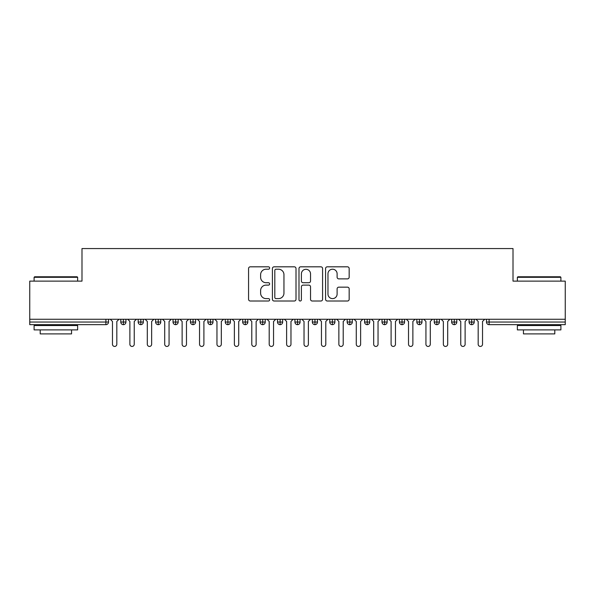 <?xml version="1.0" encoding="UTF-8"?>
<svg xmlns="http://www.w3.org/2000/svg" width="595" height="595" viewBox="0 0 595 595"><rect width="100%" height="100%" fill="white"/><g stroke="black" fill="none" stroke-linecap="round" stroke-linejoin="round"><path stroke-width="0.89" d="M269.639 268.018A1.197 1.197 0 0 0 268.442 266.82L250.279 266.82A1.711 1.711 0 0 0 248.569 268.531L248.569 299.3A1.711 1.711 0 0 0 250.279 301.011L268.442 301.011A1.197 1.197 0 0 0 269.639 299.813A1.197 1.197 0 0 0 268.442 298.616L266.091 298.616A5.467 5.467 0 0 1 260.617 293.149L260.617 290.583A5.467 5.467 0 0 1 266.091 285.117L268.442 285.117A1.197 1.197 0 0 0 269.639 283.919A1.197 1.197 0 0 0 268.442 282.722L266.091 282.722A5.467 5.467 0 0 1 260.617 277.248L260.617 274.689A5.467 5.467 0 0 1 266.091 269.215L268.442 269.215A1.197 1.197 0 0 0 269.639 268.018M347.458 278.877A1.711 1.711 0 0 0 349.168 277.166L349.168 268.531A1.711 1.711 0 0 0 347.458 266.82L327.287 266.82A1.711 1.711 0 0 0 325.577 268.531L325.577 299.3A1.711 1.711 0 0 0 327.287 301.011L347.458 301.011A1.711 1.711 0 0 0 349.168 299.3L349.168 288.873A1.711 1.711 0 0 0 347.458 287.162L338.823 287.162A1.711 1.711 0 0 0 337.112 288.873L337.112 294.042A4.574 4.574 0 0 1 332.546 298.616A4.574 4.574 0 0 1 327.971 294.042L327.971 273.789A4.574 4.574 0 0 1 332.546 269.215A4.574 4.574 0 0 1 337.112 273.789L337.112 277.166A1.711 1.711 0 0 0 338.823 278.877L347.458 278.877M29.75 319.27L565.25 319.27L565.25 281.13L513.009 281.13L513.009 248.561L81.991 248.561L81.991 281.13L29.75 281.13L29.75 322.051L105.895 322.051L105.895 319.27M296.005 268.531A1.711 1.711 0 0 0 294.294 266.82L274.124 266.82A1.711 1.711 0 0 0 272.413 268.531L272.413 299.3A1.711 1.711 0 0 0 274.124 301.011L294.294 301.011A1.711 1.711 0 0 0 296.005 299.3L296.005 268.531M300.706 266.82L320.876 266.82A1.711 1.711 0 0 1 322.587 268.531L322.587 299.3A1.711 1.711 0 0 1 320.876 301.011L312.241 301.011A1.711 1.711 0 0 1 310.531 299.3L310.531 286.82A1.711 1.711 0 0 0 308.827 285.117L303.1 285.117A1.711 1.711 0 0 0 301.39 286.82L301.39 299.813A1.197 1.197 0 0 1 300.192 301.011A1.197 1.197 0 0 1 298.995 299.813L298.995 268.531A1.711 1.711 0 0 1 300.706 266.82M108.506 319.27L108.506 322.051A2.611 2.611 0 0 1 105.895 324.669L29.75 324.669L29.75 322.051M565.25 319.27L565.25 324.669L489.105 324.669A2.611 2.611 0 0 1 486.494 322.051L486.494 319.27L486.494 322.051A2.611 2.611 0 0 0 489.105 324.669L489.105 322.051L565.25 322.051M123.396 319.27L123.396 322.051L120.785 322.051L120.785 319.27L120.785 322.051A2.611 2.611 0 0 0 123.396 324.669A2.611 2.611 0 0 0 125.924 322.059L125.924 319.27L125.924 322.051A2.611 2.611 0 0 1 123.396 324.669A2.611 2.611 0 0 1 120.785 322.051A2.611 2.611 0 0 0 123.396 324.669L123.396 322.051L125.924 322.051M105.895 324.669A2.611 2.611 0 0 0 108.506 322.051A2.611 2.611 0 0 1 105.895 324.669L105.895 322.051L108.506 322.051M140.814 319.27L140.814 322.051L138.196 322.051L138.196 319.27L138.196 322.051A2.611 2.611 0 0 0 140.814 324.669A2.611 2.611 0 0 0 143.335 322.059L143.335 319.27L143.335 322.051A2.611 2.611 0 0 1 140.814 324.669A2.611 2.611 0 0 1 138.196 322.051A2.611 2.611 0 0 0 140.814 324.669L140.814 322.051L143.335 322.051M158.225 319.27L158.225 322.051L155.615 322.051L155.615 319.27L155.615 322.051A2.611 2.611 0 0 0 158.225 324.669A2.611 2.611 0 0 0 160.754 322.059L160.754 319.27L160.754 322.051A2.611 2.611 0 0 1 158.225 324.669A2.611 2.611 0 0 1 155.615 322.051A2.611 2.611 0 0 0 158.225 324.669L158.225 322.051L160.754 322.051M175.644 319.27L175.644 324.669A2.611 2.611 0 0 1 173.026 322.051L173.026 319.27L173.026 322.051A2.611 2.611 0 0 0 175.644 324.669A2.611 2.611 0 0 0 178.165 322.059L178.165 319.27M193.055 319.27L193.055 324.669A2.611 2.611 0 0 1 190.445 322.051A2.611 2.611 0 0 0 193.055 324.669A2.611 2.611 0 0 1 190.445 322.051L190.445 319.27M195.584 319.27L195.584 322.051A2.611 2.611 0 0 1 193.055 324.669A2.611 2.611 0 0 0 195.584 322.059L190.445 322.051M210.474 319.27L210.474 322.051L207.856 322.051L207.856 319.27L207.856 322.051A2.611 2.611 0 0 0 210.474 324.669A2.611 2.611 0 0 0 212.995 322.059L212.995 319.27L212.995 322.051A2.611 2.611 0 0 1 210.474 324.669A2.611 2.611 0 0 1 207.856 322.051A2.611 2.611 0 0 0 210.474 324.669L210.474 322.051L212.995 322.051M227.885 324.669A2.611 2.611 0 0 1 225.274 322.051L225.274 319.27L225.274 322.051A2.611 2.611 0 0 0 227.885 324.669A2.611 2.611 0 0 0 230.414 322.059L230.414 319.27L230.414 322.051A2.611 2.611 0 0 1 227.885 324.669L227.885 322.051L230.414 322.051M245.296 319.27L245.296 322.051L242.686 322.051L242.686 319.27L242.686 322.051A2.611 2.611 0 0 0 245.296 324.669A2.611 2.611 0 0 0 247.825 322.059L247.825 319.27L247.825 322.051A2.611 2.611 0 0 1 245.296 324.669A2.611 2.611 0 0 1 242.686 322.051A2.611 2.611 0 0 0 245.296 324.669L245.296 322.051L247.825 322.051M262.715 319.27L262.715 324.669A2.611 2.611 0 0 1 260.104 322.051L260.104 319.27L260.104 322.051A2.611 2.611 0 0 0 262.715 324.669A2.611 2.611 0 0 0 265.236 322.059L265.236 319.27M280.126 319.27L280.126 324.669A2.611 2.611 0 0 1 277.515 322.051L277.515 319.27L277.515 322.051A2.611 2.611 0 0 0 280.126 324.669A2.611 2.611 0 0 0 282.655 322.059L282.655 319.27M297.545 319.27L297.545 324.669A2.611 2.611 0 0 1 294.934 322.051L294.934 319.27L294.934 322.051A2.611 2.611 0 0 0 297.545 324.669A2.611 2.611 0 0 0 300.066 322.059L300.066 319.27M314.956 319.27L314.956 322.051L312.345 322.051L312.345 319.27L312.345 322.051A2.611 2.611 0 0 0 314.956 324.669A2.611 2.611 0 0 0 317.485 322.059L317.485 319.27L317.485 322.051A2.611 2.611 0 0 1 314.956 324.669A2.611 2.611 0 0 1 312.345 322.051A2.611 2.611 0 0 0 314.956 324.669L314.956 322.051L317.485 322.051M332.374 319.27L332.374 322.051L329.764 322.051L329.764 319.27L329.764 322.051A2.611 2.611 0 0 0 332.374 324.669A2.611 2.611 0 0 0 334.896 322.059L334.896 319.27L334.896 322.051A2.611 2.611 0 0 1 332.374 324.669A2.611 2.611 0 0 1 329.764 322.051A2.611 2.611 0 0 0 332.374 324.669L332.374 322.051L334.896 322.051M349.786 319.27L349.786 322.051L347.175 322.051L347.175 319.27L347.175 322.051A2.611 2.611 0 0 0 349.786 324.669A2.611 2.611 0 0 0 352.314 322.059L352.314 319.27L352.314 322.051A2.611 2.611 0 0 1 349.786 324.669A2.611 2.611 0 0 1 347.175 322.051A2.611 2.611 0 0 0 349.786 324.669L349.786 322.051L352.314 322.051M367.204 319.27L367.204 324.669A2.611 2.611 0 0 1 364.586 322.051L364.586 319.27L364.586 322.051A2.611 2.611 0 0 0 367.204 324.669A2.611 2.611 0 0 0 369.726 322.059L369.726 319.27M384.615 319.27L384.615 324.669A2.611 2.611 0 0 1 382.005 322.051L382.005 319.27L382.005 322.051A2.611 2.611 0 0 0 384.615 324.669A2.611 2.611 0 0 0 387.144 322.059L387.144 319.27M402.034 319.27L402.034 322.051L399.416 322.051L399.416 319.27L399.416 322.051A2.611 2.611 0 0 0 402.034 324.669A2.611 2.611 0 0 0 404.555 322.059L404.555 319.27L404.555 322.051A2.611 2.611 0 0 1 402.034 324.669A2.611 2.611 0 0 1 399.416 322.051A2.611 2.611 0 0 0 402.034 324.669L402.034 322.051L404.555 322.051M419.445 319.27L419.445 324.669A2.611 2.611 0 0 1 416.835 322.051L416.835 319.27L416.835 322.051A2.611 2.611 0 0 0 419.445 324.669A2.611 2.611 0 0 0 421.974 322.059L421.974 319.27M436.864 319.27L436.864 324.669A2.611 2.611 0 0 1 434.246 322.051L434.246 319.27L434.246 322.051A2.611 2.611 0 0 0 436.864 324.669A2.611 2.611 0 0 0 439.385 322.059L439.385 319.27M454.275 319.27L454.275 324.669A2.611 2.611 0 0 1 451.664 322.051L451.664 319.27L451.664 322.051A2.611 2.611 0 0 0 454.275 324.669A2.611 2.611 0 0 0 456.804 322.059L456.804 319.27M471.686 319.27L471.686 324.669A2.611 2.611 0 0 1 469.076 322.051L469.076 319.27M474.215 319.27L474.215 322.051A2.611 2.611 0 0 1 471.686 324.669A2.611 2.611 0 0 0 474.215 322.059L469.076 322.051A2.611 2.611 0 0 0 471.686 324.669M227.885 319.27L227.885 322.051L225.274 322.051M276.006 269.215A1.197 1.197 0 0 0 274.808 270.413L274.808 297.418A1.197 1.197 0 0 0 276.006 298.616L278.482 298.616A5.467 5.467 0 0 0 283.956 293.149L283.956 274.689A5.467 5.467 0 0 0 278.482 269.215L276.006 269.215M310.531 273.871A4.574 4.574 0 0 0 305.964 269.304A4.574 4.574 0 0 0 301.39 273.871L301.39 281.011A1.711 1.711 0 0 0 303.1 282.722L308.827 282.722A1.711 1.711 0 0 0 310.531 281.011L310.531 273.871M110.291 319.27L112.47 321.449L112.47 344.26A2.179 2.179 0 0 0 114.649 346.439A2.179 2.179 0 0 0 116.821 344.26L116.821 321.449L119 319.27M127.709 319.27L129.881 321.449L129.881 344.26A2.179 2.179 0 0 0 132.06 346.439A2.179 2.179 0 0 0 134.239 344.26L134.239 321.449L136.411 319.27M145.121 319.27L147.3 321.449L147.3 344.26A2.179 2.179 0 0 0 149.479 346.439A2.179 2.179 0 0 0 151.651 344.26L151.651 321.449L153.83 319.27M162.539 319.27L164.711 321.449L164.711 344.26A2.179 2.179 0 0 0 166.89 346.439A2.179 2.179 0 0 0 169.069 344.26L169.069 321.449L171.241 319.27M179.95 319.27L182.13 321.449L182.13 344.26A2.179 2.179 0 0 0 184.301 346.439A2.179 2.179 0 0 0 186.48 344.26L186.48 321.449L188.66 319.27M34.629 276.779L77.119 276.779L77.64 277.3L34.101 277.3L34.629 276.779M55.871 329.89L34.101 329.89L34.101 325.539L77.64 325.539L77.64 329.89L55.871 329.89M71.549 329.89L71.549 333.899L40.2 333.899L40.2 329.89M517.881 276.779L560.371 276.779L560.899 277.3L517.36 277.3L517.881 276.779M539.13 329.89L517.36 329.89L517.36 325.539L560.899 325.539L560.899 329.89L539.13 329.89M554.8 329.89L554.8 333.899L523.451 333.899L523.451 329.89M197.369 319.27L199.541 321.449L199.541 344.26A2.179 2.179 0 0 0 201.72 346.439A2.179 2.179 0 0 0 203.899 344.26L203.899 321.449L206.071 319.27M214.78 319.27L216.959 321.449L216.959 344.26A2.179 2.179 0 0 0 219.131 346.439A2.179 2.179 0 0 0 221.31 344.26L221.31 321.449L223.489 319.27M232.199 319.27L234.371 321.449L234.371 344.26A2.179 2.179 0 0 0 236.55 346.439A2.179 2.179 0 0 0 238.729 344.26L238.729 321.449L240.901 319.27M249.61 319.27L251.789 321.449L251.789 344.26A2.179 2.179 0 0 0 253.961 346.439A2.179 2.179 0 0 0 256.14 344.26L256.14 321.449L258.319 319.27M267.021 319.27L269.2 321.449L269.2 344.26A2.179 2.179 0 0 0 271.38 346.439A2.179 2.179 0 0 0 273.551 344.26L273.551 321.449L275.73 319.27M284.44 319.27L286.619 321.449L286.619 344.26A2.179 2.179 0 0 0 288.791 346.439A2.179 2.179 0 0 0 290.97 344.26L290.97 321.449L293.149 319.27M301.851 319.27L304.03 321.449L304.03 344.26A2.179 2.179 0 0 0 306.209 346.439A2.179 2.179 0 0 0 308.381 344.26L308.381 321.449L310.56 319.27M319.27 319.27L321.449 321.449L321.449 344.26A2.179 2.179 0 0 0 323.62 346.439A2.179 2.179 0 0 0 325.8 344.26L325.8 321.449L327.979 319.27M336.681 319.27L338.86 321.449L338.86 344.26A2.179 2.179 0 0 0 341.039 346.439A2.179 2.179 0 0 0 343.211 344.26L343.211 321.449L345.39 319.27M354.099 319.27L356.271 321.449L356.271 344.26A2.179 2.179 0 0 0 358.45 346.439A2.179 2.179 0 0 0 360.63 344.26L360.63 321.449L362.801 319.27M371.511 319.27L373.69 321.449L373.69 344.26A2.179 2.179 0 0 0 375.869 346.439A2.179 2.179 0 0 0 378.041 344.26L378.041 321.449L380.22 319.27M388.929 319.27L391.101 321.449L391.101 344.26A2.179 2.179 0 0 0 393.28 346.439A2.179 2.179 0 0 0 395.459 344.26L395.459 321.449L397.631 319.27M406.34 319.27L408.52 321.449L408.52 344.26A2.179 2.179 0 0 0 410.699 346.439A2.179 2.179 0 0 0 412.87 344.26L412.87 321.449L415.05 319.27M423.759 319.27L425.931 321.449L425.931 344.26A2.179 2.179 0 0 0 428.11 346.439A2.179 2.179 0 0 0 430.289 344.26L430.289 321.449L432.461 319.27M441.17 319.27L443.349 321.449L443.349 344.26A2.179 2.179 0 0 0 445.521 346.439A2.179 2.179 0 0 0 447.7 344.26L447.7 321.449L449.88 319.27M458.589 319.27L460.761 321.449L460.761 344.26A2.179 2.179 0 0 0 462.94 346.439A2.179 2.179 0 0 0 465.119 344.26L465.119 321.449L467.291 319.27M476 319.27L478.179 321.449L478.179 344.26A2.179 2.179 0 0 0 480.351 346.439A2.179 2.179 0 0 0 482.53 344.26L482.53 321.449L484.709 319.27M489.105 319.27L489.105 322.051L486.494 322.051M173.026 322.051A2.611 2.611 0 0 0 175.644 324.669A2.611 2.611 0 0 0 178.165 322.059L173.026 322.051M260.104 322.051A2.611 2.611 0 0 0 262.715 324.669A2.611 2.611 0 0 0 265.236 322.059L260.104 322.051M277.515 322.051A2.611 2.611 0 0 0 280.126 324.669A2.611 2.611 0 0 0 282.655 322.059L277.515 322.051M294.934 322.051A2.611 2.611 0 0 0 297.545 324.669A2.611 2.611 0 0 0 300.066 322.059L294.934 322.051M364.586 322.051A2.611 2.611 0 0 0 367.204 324.669A2.611 2.611 0 0 0 369.726 322.059L364.586 322.051M382.005 322.051A2.611 2.611 0 0 0 384.615 324.669A2.611 2.611 0 0 0 387.144 322.059L382.005 322.051M416.835 322.051L421.974 322.051A2.611 2.611 0 0 1 419.445 324.669M434.246 322.051A2.611 2.611 0 0 0 436.864 324.669A2.611 2.611 0 0 0 439.385 322.059L434.246 322.051M451.664 322.051A2.611 2.611 0 0 0 454.275 324.669A2.611 2.611 0 0 0 456.804 322.059L451.664 322.051M34.101 281.13L34.101 277.3M44.03 325.539L44.03 324.669M67.711 325.539L67.711 324.669M77.64 281.13L77.64 277.3M517.36 281.13L517.36 277.3M527.289 325.539L527.289 324.669M550.97 325.539L550.97 324.669M560.899 281.13L560.899 277.3"/></g></svg>

